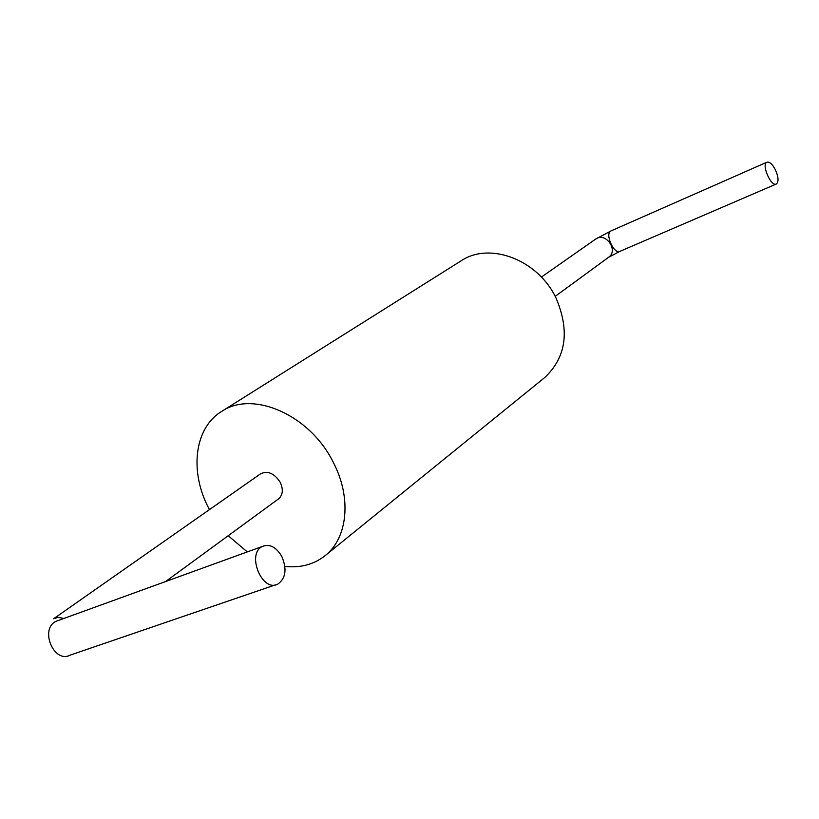 <?xml version="1.0" encoding="UTF-8"?>
<svg xmlns="http://www.w3.org/2000/svg" width="819" height="819" viewBox="0 0 819 819"><rect width="100%" height="100%" fill="white"/><g stroke="black" fill="none" stroke-linecap="round" stroke-linejoin="round"><path stroke-width="1.23" d="M209.459 509.602C189.23 472.676 193.888 428.235 221.58 411.476L461.056 260.872C489.506 241.472 537.868 259.613 555.958 297.891C569.993 330.804 566.216 357.391 544.615 377.641L325.092 555.691C313.892 564.486 300.501 568.058 284.899 566.42M221.58 411.476C252.559 390.028 309.521 414.66 332.913 461.65C351.935 497.184 347.901 538.022 325.092 555.691M247.277 551.904L228.214 535.718M165.612 581.541L278.532 498.884C282.934 494.973 283.476 489.424 280.18 482.237C274.273 473.269 267.731 470.464 260.544 473.822L53.614 618.765L58.241 617.311L63.831 618.468M281.716 556.265C276.167 547.051 269.789 543.744 262.582 546.355C245.966 553.46 262.172 593.058 277.989 583.998C285.862 578.142 287.1 568.898 281.716 556.265M541.39 277.098L595.618 239.107C605.456 231.531 618.949 250.409 608.609 257.279L555.18 296.376M608.619 257.268L620.014 251.32C614.025 254.893 604.504 233.497 610.954 230.938L595.618 239.107M775.532 170.065C772.45 164.158 769.563 161.548 766.881 162.223C761.138 164.455 771.15 187.285 776.402 183.968C778.818 181.767 778.531 177.139 775.532 170.065M275.553 584.827L70.26 655.087C53.737 664.035 39.158 628.398 56.388 621.171L58.569 620.382M262.582 546.355L58.518 620.403M620.014 251.32L776.402 183.968M610.954 230.938L766.881 162.223"/></g></svg>
